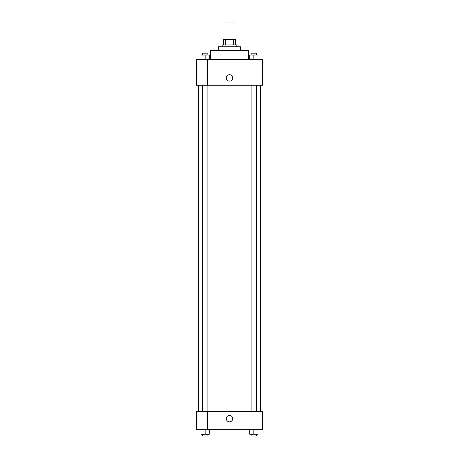 <?xml version="1.0" encoding="UTF-8"?>
<svg xmlns="http://www.w3.org/2000/svg" width="459" height="459" viewBox="0 0 459 459"><rect width="100%" height="100%" fill="white"/><g stroke="black" fill="none" stroke-linecap="round" stroke-linejoin="round"><path stroke-width="0.69" d="M234.997 39.44L234.997 22.95L224.003 22.95L224.003 39.44M225.644 44.93L225.644 39.44L223.544 39.44L223.544 44.93L223.544 39.44M225.644 39.44L235.456 39.44L235.456 44.93M233.356 44.93L233.356 39.44M222.173 46.766L222.173 44.93L236.827 44.93L236.827 46.766M218.507 50.427L218.507 46.766L240.493 46.766L240.493 50.427M210.262 59.59L210.262 50.427L248.738 50.427L248.738 59.59M196.527 59.59L262.473 59.59L262.473 85.236L196.527 85.236L207.52 85.208L207.52 59.618L196.527 59.59M226.293 77.91A3.207 3.207 0 0 1 231.101 75.133A3.207 3.207 0 0 1 231.101 80.686A3.207 3.207 0 0 1 226.293 77.91M196.527 59.618L196.527 85.208M207.52 411.321L262.473 411.321L262.473 429.635L196.527 429.635L196.527 411.287L207.52 411.287L207.52 429.635M226.293 418.648A3.207 3.207 0 0 1 231.101 415.871A3.207 3.207 0 0 1 231.101 421.425A3.207 3.207 0 0 1 226.293 418.648M249.707 429.635L249.707 434.22L257.952 434.22L257.952 429.635L257.952 434.22M253.827 434.22L253.827 429.635M256.575 434.22L256.575 436.05L251.079 436.05L251.079 434.22M201.048 429.635L201.048 434.22L209.293 434.22L209.293 429.635L209.293 434.22M205.173 434.22L205.173 429.635M207.921 434.22L207.921 436.05L202.425 436.05L202.425 434.22M249.707 59.59L249.707 55.011L257.952 55.011L257.952 59.59L257.952 55.011M253.827 59.59L253.827 55.011M256.575 55.011L256.575 53.175L251.079 53.175L251.079 55.011M201.048 59.59L201.048 55.011L209.293 55.011L209.293 59.59L209.293 55.011M205.173 59.59L205.173 55.011M207.921 55.011L207.921 53.175L202.425 53.175L202.425 55.011M260.643 411.321L260.643 85.236M198.357 411.287L198.357 85.236M251.079 85.236L251.079 411.321M256.575 85.236L256.575 411.321M207.921 411.321L207.921 85.236M202.425 411.287L202.425 85.236"/></g></svg>
